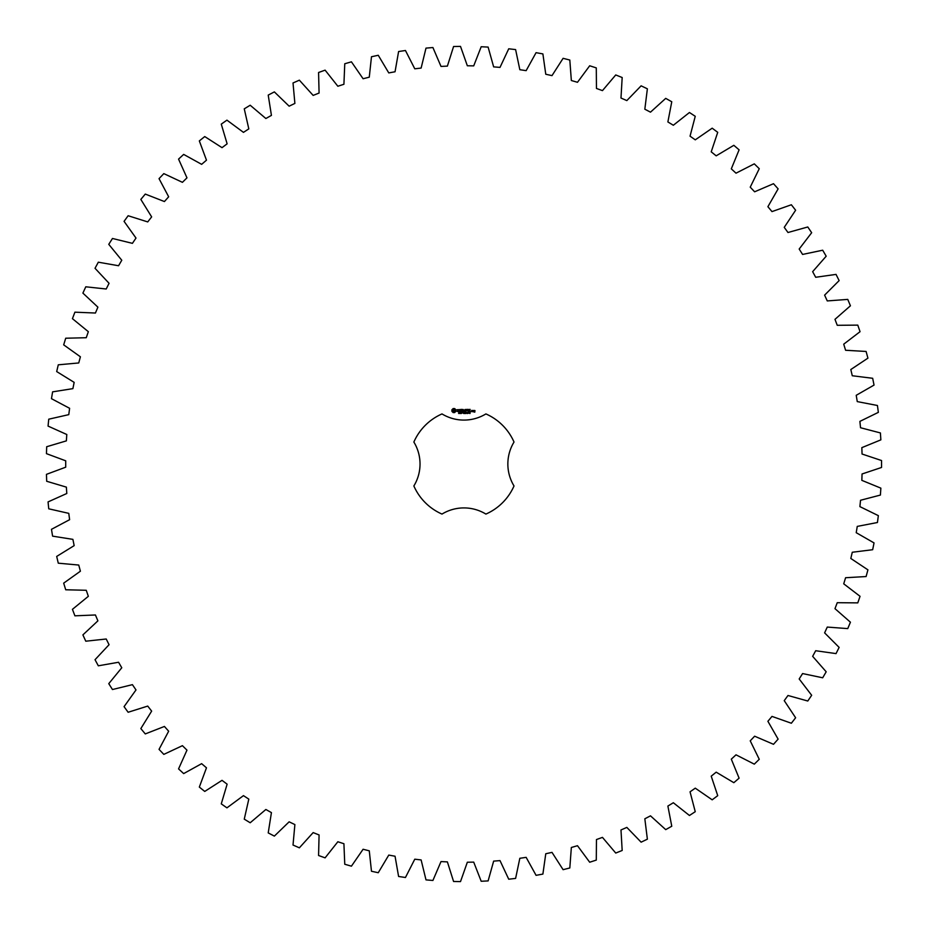 <?xml version="1.0" encoding="UTF-8"?>
<svg xmlns="http://www.w3.org/2000/svg" width="928" height="928" viewBox="0 0 928 928"><rect width="100%" height="100%" fill="white"/><g stroke="black" fill="none" stroke-linecap="round" stroke-linejoin="round"><path stroke-width="0.7" stroke-dasharray="4.64 3.48" d="M881.542 467.468L881.542 460.532L862.054 454.024L861.845 447.644L880.858 439.86L880.405 432.935L860.534 427.738L859.896 421.382L878.352 412.357L877.436 405.49L857.263 401.604L856.219 395.305L874.037 385.085L872.668 378.288L852.275 375.747L850.814 369.53L867.924 358.15L866.102 351.457L845.594 350.274L843.726 344.172L860.047 331.69L857.785 325.125L837.253 325.299L834.98 319.336L850.431 305.799L847.751 299.396L827.266 300.927L824.609 295.127L839.132 280.604L836.035 274.398L815.689 277.275L812.65 271.66L826.187 256.209L822.684 250.212L802.581 254.434L799.182 249.029L811.664 232.719L807.778 226.977L787.988 232.51L784.241 227.348L795.621 210.238L791.364 204.763L771.98 211.596L767.897 206.7L778.116 188.871L773.511 183.698L754.626 191.794L750.23 187.166L759.255 168.71L754.302 163.85L736.008 173.176L731.31 168.85L739.094 149.837L733.839 145.313L716.184 155.834L711.219 151.832L717.727 132.344L712.182 128.18L695.269 139.838L690.049 136.172L695.246 116.302L689.446 112.508L673.334 125.257L667.882 121.939L671.768 101.767L665.724 98.368L650.493 112.16L644.832 109.214L647.373 88.821L641.12 85.828L626.829 100.595L620.983 98.032L622.178 77.523L615.74 74.948L602.458 90.619L596.46 88.45L596.286 67.906L589.686 65.772L577.483 82.29L571.346 80.516L569.815 60.03L563.099 58.325L551.998 75.62L545.768 74.252L542.892 53.917L536.071 52.664L526.141 70.644L519.831 69.704L515.608 49.59L508.73 48.79L500.006 67.396L493.65 66.874L488.116 47.084L481.191 46.736L473.721 65.876L467.341 65.772L460.508 46.4L453.572 46.516L447.389 66.108L441.009 66.422L432.912 47.537L425.998 48.117L421.126 68.069L414.781 68.811L405.455 50.506L398.599 51.527L395.05 71.769L388.774 72.918L378.253 55.274L371.478 56.747L369.274 77.175L363.092 78.741L351.434 61.828L344.764 63.754L343.917 84.274L337.85 86.246L325.102 70.145L318.571 72.5L319.081 93.044L313.154 95.41L299.373 80.179L293.016 82.963L294.884 103.426L289.13 106.175L274.363 91.895L268.215 95.097L271.428 115.385L265.86 118.517L250.189 105.235L244.261 108.843L248.808 128.876L243.461 132.368L226.942 120.153L221.27 124.132L227.128 143.828L222.024 147.656L204.74 136.567L199.334 140.917L206.48 160.173L201.643 164.337L183.663 154.408L178.559 159.106L186.969 177.851L182.422 182.329L163.815 173.617L159.036 178.64L168.664 196.782L164.418 201.55L145.278 194.08L140.836 199.416L151.647 216.885L147.726 221.92L128.134 215.737L124.062 221.351L135.998 238.067L132.414 243.345L112.462 238.473L108.762 244.342L121.777 260.234L118.564 265.744L98.322 262.195L95.027 268.296L109.063 283.295L106.21 289.002L85.782 286.798L82.894 293.109L97.892 307.145L95.433 313.026L74.901 312.179L72.43 318.664L88.334 331.679L86.258 337.711L65.714 338.221L63.684 344.856L80.4 356.793L78.741 362.952L58.278 364.82L56.689 371.571L74.159 382.371L72.894 388.635L52.606 391.848L51.469 398.68L69.612 408.308L68.776 414.642L48.743 419.189L48.059 426.091L66.793 434.501L66.375 440.87L46.69 446.728L46.458 453.653L65.714 460.81L65.714 467.19L46.458 474.347L46.69 481.272L66.375 487.13L66.793 493.499L48.059 501.909L48.743 508.811L68.776 513.358L69.612 519.692L51.469 529.32L52.606 536.152L72.894 539.365L74.159 545.629L56.689 556.429L58.278 563.18L78.741 565.048L80.4 571.207L63.684 583.144L65.714 589.779L86.258 590.289L88.334 596.321L72.43 609.336L74.901 615.821L95.433 614.974L97.892 620.855L82.894 634.891L85.782 641.202L106.21 638.998L109.063 644.705L95.027 659.704L98.322 665.805L118.564 662.256L121.777 667.766L108.762 683.658L112.462 689.527L132.414 684.655L135.998 689.933L124.062 706.649L128.134 712.263L147.726 706.08L151.647 711.115L140.836 728.584L145.278 733.92L164.418 726.45L168.664 731.218L159.036 749.36L163.815 754.383L182.422 745.671L186.969 750.149L178.559 768.894L183.663 773.592L201.643 763.663L206.48 767.827L199.334 787.083L204.74 791.433L222.024 780.344L227.128 784.172L221.27 803.868L226.942 807.847L243.461 795.632L248.808 799.124L244.261 819.157L250.189 822.765L265.86 809.483L271.428 812.615L268.215 832.903L274.363 836.105L289.13 821.825L294.884 824.574L293.016 845.037L299.373 847.821L313.154 832.59L319.081 834.956L318.571 855.5L325.102 857.855L337.85 841.754L343.917 843.726L344.764 864.246L351.434 866.172L363.092 849.259L369.274 850.825L371.478 871.253L378.253 872.726L388.774 855.082L395.05 856.231L398.599 876.473L405.455 877.494L414.781 859.189L421.126 859.931L425.998 879.883L432.912 880.463L441.009 861.578L447.389 861.892L453.572 881.484L460.508 881.6L467.341 862.228L473.721 862.124L481.191 881.264L488.116 880.916L493.65 861.126L500.006 860.604L508.73 879.21L515.608 878.41L519.831 858.296L526.141 857.356L536.071 875.336L542.892 874.083L545.768 853.748L551.998 852.38L563.099 869.675L569.815 867.97L571.346 847.484L577.483 845.71L589.686 862.228L596.286 860.094L596.46 839.55L602.458 837.381L615.74 853.052L622.178 850.477L620.983 829.968L626.829 827.405L641.12 842.172L647.373 839.179L644.832 818.786L650.493 815.84L665.724 829.632L671.768 826.233L667.882 806.061L673.334 802.743L689.446 815.492L695.246 811.698L690.049 791.828L695.269 788.162L712.182 799.82L717.727 795.656L711.219 776.168L716.184 772.166L733.839 782.687L739.094 778.163L731.31 759.15L736.008 754.824L754.302 764.15L759.255 759.29L750.23 740.834L754.626 736.206L773.511 744.302L778.116 739.129L767.897 721.3L771.98 716.404L791.364 723.237L795.621 717.762L784.241 700.652L787.988 695.49L807.778 701.023L811.664 695.281L799.182 678.971L802.581 673.566L822.684 677.788L826.187 671.791L812.65 656.34L815.689 650.725L836.035 653.602L839.132 647.396L824.609 632.873L827.266 627.073L847.751 628.604L850.431 622.201L834.98 608.664L837.253 602.701L857.785 602.875L860.047 596.31L843.726 583.828L845.594 577.726L866.102 576.543L867.924 569.85L850.814 558.47L852.275 552.253L872.668 549.712L874.037 542.915L856.219 532.695L857.263 526.396L877.436 522.51L878.352 515.643L859.896 506.618L860.534 500.262L880.405 495.065L880.858 488.14L861.845 480.356L862.054 473.976L881.542 467.468M441.995 413.923A54.682 54.682 0 0 0 413.865 442.041A42.189 42.189 0 0 1 413.865 485.959A54.682 54.682 0 0 0 441.995 514.077A42.189 42.189 0 0 1 485.901 514.077A54.682 54.682 0 0 0 514.019 485.959A42.189 42.189 0 0 1 514.019 442.041A54.682 54.682 0 0 0 485.901 413.923A42.189 42.189 0 0 1 441.995 413.923M453.142 408.564L451.901 409.805L451.901 411.324L453.142 412.566L454.662 412.566L455.892 411.324L455.892 409.805L454.662 408.564L453.142 408.564M459.348 413.03L458.571 413.459L459.256 413.238L458.699 412.508L459.348 413.03M460.311 412.612L459.638 413.517L459.638 412.438L460.311 412.612M461.355 412.438L461.355 413.517L460.671 412.554L460.532 413.517L460.532 412.438L461.228 413.32L461.355 412.438M463.223 412.972L462.26 412.983L463.223 412.972M457.04 409.712L458.525 410.918L457.156 411.475L458.78 411.429L457.307 410.211L458.664 409.666L457.04 409.712M459.14 409.642L459.789 409.642L459.928 411.742L460.056 409.642L460.833 409.515L459.14 409.642M461.309 409.387L461.193 411.614L462.62 411.742L461.448 411.487L461.448 410.698L462.504 410.559L461.448 410.431L461.448 409.642L462.759 409.515L461.309 409.387M464.592 412.438L464.452 413.517L464.058 412.624L463.687 413.517L463.397 412.438L464.371 413.354L464.592 412.438M465.775 412.438L465.775 413.517L464.951 413.517L464.951 412.438L465.775 412.438M467.352 412.554L467.074 413.54L467.352 412.554M468.222 412.96L467.666 413.47L467.689 412.484L468.222 412.96M469.324 413.006L468.617 413.285L468.884 412.461L469.324 413.006M470.194 412.554L469.904 413.54L470.194 412.554M465.114 409.445L464.302 410.837L463.234 409.515L463.362 411.742L463.49 410.002L464.29 411.22L465.102 409.99L465.369 411.614L465.114 409.445M467.341 409.387L465.902 409.515L466.03 411.742L466.169 410.698L467.213 410.559L466.169 410.431L466.169 409.642L467.341 409.387M468.014 409.387L468.014 411.742L468.014 409.387M470.148 409.387L468.71 409.515L468.837 411.742L470.287 411.614L468.976 411.487L468.976 410.698L470.02 410.559L468.976 410.431L468.976 409.642L470.148 409.387M472.526 411.614L472.526 410.559L471.621 410.431L471.494 411.614L472.526 411.614M472.897 410.431L472.897 411.742L473.79 410.721L472.897 410.431M474.046 410.431L474.684 411.846L473.918 411.986L474.823 412.113L474.95 410.559L474.046 410.431M453.896 409.515L454.952 410.559L453.896 411.614L452.841 410.559L453.896 409.515M467.248 413.308L466.958 412.566L467.248 413.308M470.09 413.308L469.788 412.566L470.09 413.308M471.76 410.686L472.259 411.487L471.76 410.686"/><path stroke-width="1.39" d="M881.542 467.468L881.542 460.532L862.054 454.024L861.845 447.644L880.858 439.86L880.405 432.935L860.534 427.738L859.896 421.382L878.352 412.357L877.436 405.49L857.263 401.604L856.219 395.305L874.037 385.085L872.668 378.288L852.275 375.747L850.814 369.53L867.924 358.15L866.102 351.457L845.594 350.274L843.726 344.172L860.047 331.69L857.785 325.125L837.253 325.299L834.98 319.336L850.431 305.799L847.751 299.396L827.266 300.927L824.609 295.127L839.132 280.604L836.035 274.398L815.689 277.275L812.65 271.66L826.187 256.209L822.684 250.212L802.581 254.434L799.182 249.029L811.664 232.719L807.778 226.977L787.988 232.51L784.241 227.348L795.621 210.238L791.364 204.763L771.98 211.596L767.897 206.7L778.116 188.871L773.511 183.698L754.626 191.794L750.23 187.166L759.255 168.71L754.302 163.85L736.008 173.176L731.31 168.85L739.094 149.837L733.839 145.313L716.184 155.834L711.219 151.832L717.727 132.344L712.182 128.18L695.269 139.838L690.049 136.172L695.246 116.302L689.446 112.508L673.334 125.257L667.882 121.939L671.768 101.767L665.724 98.368L650.493 112.16L644.832 109.214L647.373 88.821L641.12 85.828L626.829 100.595L620.983 98.032L622.178 77.523L615.74 74.948L602.458 90.619L596.46 88.45L596.286 67.906L589.686 65.772L577.483 82.29L571.346 80.516L569.815 60.03L563.099 58.325L551.998 75.62L545.768 74.252L542.892 53.917L536.071 52.664L526.141 70.644L519.831 69.704L515.608 49.59L508.73 48.79L500.006 67.396L493.65 66.874L488.116 47.084L481.191 46.736L473.721 65.876L467.341 65.772L460.508 46.4L453.572 46.516L447.389 66.108L441.009 66.422L432.912 47.537L425.998 48.117L421.126 68.069L414.781 68.811L405.455 50.506L398.599 51.527L395.05 71.769L388.774 72.918L378.253 55.274L371.478 56.747L369.274 77.175L363.092 78.741L351.434 61.828L344.764 63.754L343.917 84.274L337.85 86.246L325.102 70.145L318.571 72.5L319.081 93.044L313.154 95.41L299.373 80.179L293.016 82.963L294.884 103.426L289.13 106.175L274.363 91.895L268.215 95.097L271.428 115.385L265.86 118.517L250.189 105.235L244.261 108.843L248.808 128.876L243.461 132.368L226.942 120.153L221.27 124.132L227.128 143.828L222.024 147.656L204.74 136.567L199.334 140.917L206.48 160.173L201.643 164.337L183.663 154.408L178.559 159.106L186.969 177.851L182.422 182.329L163.815 173.617L159.036 178.64L168.664 196.782L164.418 201.55L145.278 194.08L140.836 199.416L151.647 216.885L147.726 221.92L128.134 215.737L124.062 221.351L135.998 238.067L132.414 243.345L112.462 238.473L108.762 244.342L121.777 260.234L118.564 265.744L98.322 262.195L95.027 268.296L109.063 283.295L106.21 289.002L85.782 286.798L82.894 293.109L97.892 307.145L95.433 313.026L74.901 312.179L72.43 318.664L88.334 331.679L86.258 337.711L65.714 338.221L63.684 344.856L80.4 356.793L78.741 362.952L58.278 364.82L56.689 371.571L74.159 382.371L72.894 388.635L52.606 391.848L51.469 398.68L69.612 408.308L68.776 414.642L48.743 419.189L48.059 426.091L66.793 434.501L66.375 440.87L46.69 446.728L46.458 453.653L65.714 460.81L65.714 467.19L46.458 474.347L46.69 481.272L66.375 487.13L66.793 493.499L48.059 501.909L48.743 508.811L68.776 513.358L69.612 519.692L51.469 529.32L52.606 536.152L72.894 539.365L74.159 545.629L56.689 556.429L58.278 563.18L78.741 565.048L80.4 571.207L63.684 583.144L65.714 589.779L86.258 590.289L88.334 596.321L72.43 609.336L74.901 615.821L95.433 614.974L97.892 620.855L82.894 634.891L85.782 641.202L106.21 638.998L109.063 644.705L95.027 659.704L98.322 665.805L118.564 662.256L121.777 667.766L108.762 683.658L112.462 689.527L132.414 684.655L135.998 689.933L124.062 706.649L128.134 712.263L147.726 706.08L151.647 711.115L140.836 728.584L145.278 733.92L164.418 726.45L168.664 731.218L159.036 749.36L163.815 754.383L182.422 745.671L186.969 750.149L178.559 768.894L183.663 773.592L201.643 763.663L206.48 767.827L199.334 787.083L204.74 791.433L222.024 780.344L227.128 784.172L221.27 803.868L226.942 807.847L243.461 795.632L248.808 799.124L244.261 819.157L250.189 822.765L265.86 809.483L271.428 812.615L268.215 832.903L274.363 836.105L289.13 821.825L294.884 824.574L293.016 845.037L299.373 847.821L313.154 832.59L319.081 834.956L318.571 855.5L325.102 857.855L337.85 841.754L343.917 843.726L344.764 864.246L351.434 866.172L363.092 849.259L369.274 850.825L371.478 871.253L378.253 872.726L388.774 855.082L395.05 856.231L398.599 876.473L405.455 877.494L414.781 859.189L421.126 859.931L425.998 879.883L432.912 880.463L441.009 861.578L447.389 861.892L453.572 881.484L460.508 881.6L467.341 862.228L473.721 862.124L481.191 881.264L488.116 880.916L493.65 861.126L500.006 860.604L508.73 879.21L515.608 878.41L519.831 858.296L526.141 857.356L536.071 875.336L542.892 874.083L545.768 853.748L551.998 852.38L563.099 869.675L569.815 867.97L571.346 847.484L577.483 845.71L589.686 862.228L596.286 860.094L596.46 839.55L602.458 837.381L615.74 853.052L622.178 850.477L620.983 829.968L626.829 827.405L641.12 842.172L647.373 839.179L644.832 818.786L650.493 815.84L665.724 829.632L671.768 826.233L667.882 806.061L673.334 802.743L689.446 815.492L695.246 811.698L690.049 791.828L695.269 788.162L712.182 799.82L717.727 795.656L711.219 776.168L716.184 772.166L733.839 782.687L739.094 778.163L731.31 759.15L736.008 754.824L754.302 764.15L759.255 759.29L750.23 740.834L754.626 736.206L773.511 744.302L778.116 739.129L767.897 721.3L771.98 716.404L791.364 723.237L795.621 717.762L784.241 700.652L787.988 695.49L807.778 701.023L811.664 695.281L799.182 678.971L802.581 673.566L822.684 677.788L826.187 671.791L812.65 656.34L815.689 650.725L836.035 653.602L839.132 647.396L824.609 632.873L827.266 627.073L847.751 628.604L850.431 622.201L834.98 608.664L837.253 602.701L857.785 602.875L860.047 596.31L843.726 583.828L845.594 577.726L866.102 576.543L867.924 569.85L850.814 558.47L852.275 552.253L872.668 549.712L874.037 542.915L856.219 532.695L857.263 526.396L877.436 522.51L878.352 515.643L859.896 506.618L860.534 500.262L880.405 495.065L880.858 488.14L861.845 480.356L862.054 473.976L881.542 467.468M441.995 413.923A54.682 54.682 0 0 0 413.865 442.041A42.189 42.189 0 0 1 413.865 485.959A54.682 54.682 0 0 0 441.995 514.077A42.189 42.189 0 0 1 485.901 514.077A54.682 54.682 0 0 0 514.019 485.959A42.189 42.189 0 0 1 514.019 442.041A54.682 54.682 0 0 0 485.901 413.923A42.189 42.189 0 0 1 441.995 413.923M453.142 408.564L451.901 409.805L451.901 411.324L453.142 412.566L454.662 412.566L455.892 411.324L455.892 409.805L454.662 408.564L453.142 408.564M459.348 413.03L458.571 413.459L459.256 413.238L458.699 412.508L459.348 413.03M460.311 412.612L459.638 413.517L459.638 412.438L460.311 412.612M461.355 412.438L461.355 413.517L460.671 412.554L460.532 413.517L460.532 412.438L461.228 413.32L461.355 412.438M463.223 412.972L462.26 412.983L463.223 412.972M457.04 409.712L458.525 410.918L457.156 411.475L458.78 411.429L457.307 410.211L458.664 409.666L457.04 409.712M459.14 409.642L459.789 409.642L459.928 411.742L460.056 409.642L460.833 409.515L459.14 409.642M461.309 409.387L461.193 411.614L462.62 411.742L461.448 411.487L461.448 410.698L462.504 410.559L461.448 410.431L461.448 409.642L462.759 409.515L461.309 409.387M464.592 412.438L464.452 413.517L464.058 412.624L463.687 413.517L463.397 412.438L464.371 413.354L464.592 412.438M465.775 412.438L465.775 413.517L464.951 413.517L464.951 412.438L465.775 412.438M467.352 412.554L467.074 413.54L467.352 412.554M468.222 412.96L467.666 413.47L467.689 412.484L468.222 412.96M469.324 413.006L468.617 413.285L468.884 412.461L469.324 413.006M470.194 412.554L469.904 413.54L470.194 412.554M465.114 409.445L464.302 410.837L463.234 409.515L463.362 411.742L463.49 410.002L464.29 411.22L465.102 409.99L465.369 411.614L465.114 409.445M467.341 409.387L465.902 409.515L466.03 411.742L466.169 410.698L467.213 410.559L466.169 410.431L466.169 409.642L467.341 409.387M468.014 409.387L468.014 411.742L468.014 409.387M470.148 409.387L468.71 409.515L468.837 411.742L470.287 411.614L468.976 411.487L468.976 410.698L470.02 410.559L468.976 410.431L468.976 409.642L470.148 409.387M472.526 411.614L472.526 410.559L471.621 410.431L471.494 411.614L472.526 411.614M472.897 410.431L472.897 411.742L473.79 410.721L472.897 410.431M474.046 410.431L474.684 411.846L473.918 411.986L474.823 412.113L474.95 410.559L474.046 410.431M453.896 409.515L454.952 410.559L453.896 411.614L452.841 410.559L453.896 409.515M467.248 413.308L466.958 412.566L467.248 413.308M470.09 413.308L469.788 412.566L470.09 413.308M471.76 410.686L472.259 411.487L471.76 410.686"/></g></svg>
